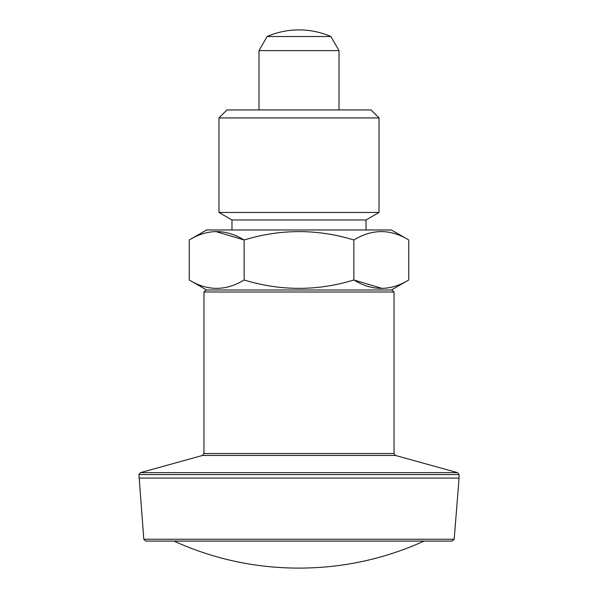 <?xml version="1.0" encoding="UTF-8"?>
<svg xmlns="http://www.w3.org/2000/svg" width="598" height="598" viewBox="0 0 598 598"><rect width="100%" height="100%" fill="white"/><g stroke="black" fill="none" stroke-linecap="round" stroke-linejoin="round"><path stroke-width="0.9" d="M215.654 231.501L244.134 239.977C225.887 228.825 207.596 228.825 189.26 239.977L206.587 229.976L391.413 229.976L408.74 239.977L408.74 279.991C390.404 291.144 372.113 291.144 353.867 279.991L382.346 288.468M244.134 279.991C280.821 291.144 317.396 291.144 353.867 279.991L353.867 239.977C317.396 228.832 280.821 228.832 244.134 239.977L244.134 279.991C225.797 291.144 207.506 291.144 189.26 279.991L189.26 239.977M408.74 239.977C390.494 228.825 372.203 228.825 353.867 239.977M267.127 36.523A80.027 80.027 0 0 1 330.873 36.523L267.127 36.523L258.986 50.628L339.014 50.628L339.014 109.927M459.062 478.064L454.203 539.246L452.208 541.093L145.792 541.093L143.797 539.246L138.938 474.588L140.41 472.659L457.59 472.659L459.062 474.588L459.062 478.064L138.938 478.064M457.59 472.659L395.502 455.467L394.037 453.538L394.037 291.996L203.963 291.996L205.966 289.993L392.034 289.993L394.037 291.996M299 568.1C342.617 568.07 384.305 559.063 424.049 541.093L173.951 541.093C213.501 558.988 254.972 567.988 298.387 568.1L299.613 568.1L298.387 568.1M366.028 229.976L366.028 219.967L231.972 219.967L218.973 212.462L218.973 117.933L226.971 109.927L371.029 109.927L379.027 117.933L218.973 117.933M366.028 219.967L379.027 212.462L218.973 212.462M454.203 539.246L143.797 539.246M394.037 453.538L203.963 453.538L202.498 455.467L140.41 472.659M395.502 455.467L202.498 455.467M138.938 474.588L459.062 474.588M391.413 289.993L408.74 279.991M206.587 289.993L189.26 279.991M203.963 453.538L203.963 291.996M231.972 229.976L231.972 219.967M258.986 109.927L258.986 50.628M379.027 212.462L379.027 117.933M330.873 36.523L339.014 50.628"/></g></svg>
